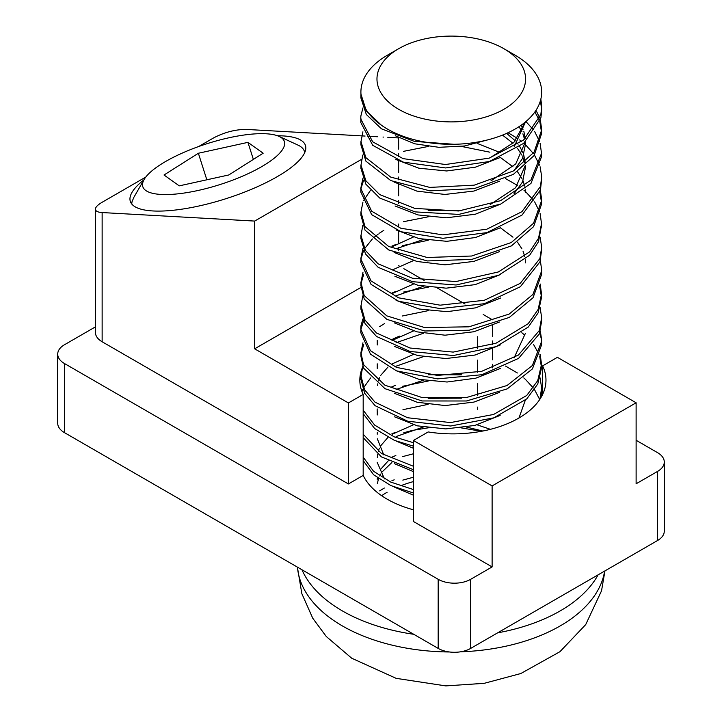 <?xml version="1.0" encoding="UTF-8"?>
<svg xmlns="http://www.w3.org/2000/svg" width="722" height="722" viewBox="0 0 722 722"><rect width="100%" height="100%" fill="white"/><g stroke="black" fill="none" stroke-linecap="round" stroke-linejoin="round"><path stroke-width="1.08" d="M391.829 480.834L394.194 479.814M413.408 477.233L402.822 480.103M384.33 488.027L379.691 490.87M391.829 457.197L395.846 455.528M413.408 453.777L402.524 456.638M391.856 433.85L395.151 432.415M481.357 431.305L461.421 427.911M428.327 427.812L412.307 430.429L403.778 432.74M363.572 461.502L363.184 462.333M428.101 404.356L402.948 409.699M363.509 438.353L363.184 439.129M391.829 386.848L395.71 385.232M413.408 489.561L390.801 482.106L373.572 471.304L363.184 457.143M363.184 460.582L373.653 474.814L390.855 485.572L413.408 493M428.236 381.017L402.452 386.315M363.717 414.816L363.184 416.016M361.993 391.649L362.859 389.32M363.599 387.705L370.621 377.931M505.562 366.081L517.367 372.985M523.784 377.913L525.02 378.996M525.336 379.285L533.341 388.003M534.56 389.69L539.704 399.537M413.408 466.259L381.415 453.461L363.184 434.202M363.184 437.649L381.415 456.9L413.408 469.697M540.191 354.349L541.536 364.402L537.737 380.611L526.717 395.494L493.604 414.464L450.501 422.578L407.596 417.749L374.998 402.163L364.601 389.763L361.036 376.153L362.778 366.307M391.829 340.125L394.031 339.169M540.074 377.886L541.635 387.894L539.921 399.212M413.408 442.712L394.284 436.882L374.619 425.068L363.184 410.213M363.184 413.661L374.664 428.543L394.411 440.375L413.408 446.151M541.247 397.055L541.635 391.333M540.327 330.992L541.78 340.955L532.385 365.503L507.061 385.512L466.286 397.578L421.964 397.506L384.898 385.196L363.509 364.565L360.919 352.697L362.949 342.806M361.09 377.669L361.036 379.591L364.628 393.246L375.079 405.674L407.731 421.224L450.663 426.007L493.749 417.857L526.807 398.851L537.764 384.005L541.536 367.841L539.641 356M539 354.231L533.459 344.322M524.713 335.098L521.816 332.734M428.218 310.659L402.398 315.983M384.609 323.546L379.646 326.651M363.707 344.484L361.045 353.96M540.083 307.536L541.662 317.536L539.325 330.532L518.441 355.034L481.691 371.325L437.424 375.431L396.423 367.381L370.431 350.657L360.774 329.223L361 325.649L362.877 318.971M391.856 293.087L395.566 291.489M360.901 352.697L360.901 356.136L363.545 368.085L385.007 388.698L422.108 400.972L466.439 400.99L507.178 388.896L532.421 368.897L541.78 344.394L541.455 339.457L539.776 332.752M428.381 287.121L403.679 292.022M363.617 320.785L360.991 329.142M360.901 329.927L360.856 330.45M540.164 283.99L541.527 294.044L538.134 309.449L528.179 323.709L495.978 343.239L453.217 352.092L409.979 348.013L376.487 332.995L365.007 320.099L361.018 305.785L362.769 295.894M360.838 330.685L360.774 332.661L370.467 354.132L396.54 370.864L437.577 378.87L481.836 374.727L518.54 358.401L539.361 333.88L541.662 320.974M540.345 260.615L541.762 270.588L532.971 294.386L509.172 314.061L468.939 326.822L424.536 327.517L386.757 315.857L364.213 295.596L360.946 282.338L362.94 272.483M391.829 246.148L395.403 244.668M361.072 307.229L361.018 309.233L365.025 323.573L376.577 336.506L410.114 351.488L453.371 355.522L496.113 346.632L528.269 327.057L538.152 312.843L541.527 297.482L539.614 285.65M428.2 240.291L402.371 245.651M363.698 274.143L361.072 283.602M540.101 237.177L541.69 247.168L539.921 258.53L520.21 283.385L484.236 300.298L440.095 305.171L398.598 297.834L371.036 280.93L360.765 258.864L362.895 248.621M360.946 285.777L364.258 299.116L386.866 319.359L424.689 330.974L469.092 330.234L509.29 317.436L532.998 297.78L541.762 274.026L541.717 271.905M428.399 216.771L403.589 221.681M383.833 230.345L379.582 233.089M378.301 234L374.267 237.204M372.353 238.955L364.511 248.783M363.644 250.435L360.991 258.81M360.901 259.568L360.847 260.1M540.137 213.631L541.518 223.685L538.513 238.278L529.578 251.888L498.306 271.977L455.925 281.562L412.397 278.232L378.048 263.801L365.422 250.417L361.009 235.426L362.76 225.472M360.82 260.425L360.765 262.303L371.072 284.405L398.724 301.318L440.249 308.61L484.381 303.7L520.318 286.751L539.948 261.878L541.662 249.704M540.345 190.238L541.735 200.229L533.531 223.26L511.23 242.565L471.583 256.021L427.144 257.483L388.68 246.482L364.989 226.627L360.964 211.979L362.922 202.151M363.68 200.364L370.539 190.247M505.517 178.596L517.548 185.455M523.964 190.247L525.228 191.321M525.336 191.42L533.432 200.12M534.65 201.862L539.596 211.853M361.009 238.865L365.449 253.9L378.147 267.302L412.542 281.706L456.078 284.991L498.433 275.362L529.659 255.245L538.531 241.671L541.482 225.327M540.119 166.827L541.717 176.809L540.435 186.52L521.925 211.699L486.745 229.235L442.785 234.867L400.827 228.251L371.649 211.194L360.756 188.496L362.913 178.289M360.964 215.418L365.043 230.147L388.788 249.983L427.289 260.94L471.737 259.433L511.347 245.94L533.567 226.663L541.735 203.667L539.794 191.962M489.895 152.189L461.376 146.422M428.399 146.422L403.472 151.358M363.662 180.085L360.991 188.523M360.901 189.272L360.856 189.751M540.119 143.281L541.518 153.326L530.905 180.049L500.59 200.671L458.632 210.986L414.852 208.405L379.682 194.579L365.864 180.744L360.991 165.058L362.76 155.049M508.026 132.74L517.493 138.362M519.659 139.906L521.726 141.494M523.82 143.227L525.129 144.391M525.336 144.58L533.233 153.335M534.442 155.049L539.569 165.157M360.82 190.175L360.756 191.935L371.686 214.669L400.963 231.735L442.938 238.305L486.89 232.628L522.024 215.066L540.462 189.859L541.671 179.02M540.345 119.861L541.708 129.861L534.081 152.134L513.234 171.042L474.201 185.166L429.761 187.404L390.647 177.07L365.855 157.64L360.991 141.611L362.913 131.819M525.923 121.549L533.405 129.752M534.632 131.494L539.569 141.503M360.982 168.497L365.892 184.218L379.772 198.081L414.997 211.88L458.786 214.407L500.716 204.055L530.977 183.406L541.518 156.764L541.473 155.059M540.85 99.113L541.735 106.432L540.859 114.5L523.576 139.987L489.218 158.127L445.474 164.517L403.102 158.632L372.651 141.792L360.765 118.922L360.865 115.953L362.931 107.948M536.004 110.295L539.794 118.128M361.108 142.866L361.045 143.714M360.991 145.059L365.901 161.15L390.764 180.572L429.915 190.861L474.354 188.577L513.342 174.408L534.118 155.537L541.708 133.299L539.794 121.567M539.135 119.843L534.867 111.982M360.865 119.392L360.765 122.451L372.723 145.303L403.237 162.107L445.627 167.955L489.363 161.52L523.667 143.353L540.886 117.839L541.744 109.888L540.408 100.8M395.259 135.727L414.816 143.804L438.895 147.315L464.463 145.997L488.343 139.716M395.882 159.499L418.868 168.199L446.674 170.97L475.338 167.188L500.382 157.45L512.99 166.836M514.163 146.819L525.381 122.171M489.895 157.91L513.893 142.378L525.074 122.253M394.022 182.016L416.856 191.095L444.96 194.453L473.921 191.05L499.489 181.24M514.055 170.536L522.43 158.578L525.219 145.627M525.174 144.012L525.029 142.18M524.533 139.165L522.89 133.787M521.934 131.621L519.028 126.666M490.96 180.888L515.734 163.93L525.354 141.891M525.309 138.489L523.82 131.278M523.044 129.265L521.049 125.294M395.087 205.996L417.975 214.93L446.286 217.8L475.32 214.226L500.436 204.173M513.902 193.911L522.538 181.971L525.336 167.928M524.596 162.757L522.89 157.495M521.771 155.049L517.367 148.154M512.981 143.263L502.521 135.113M490.202 204.561L515.625 187.72L525.201 165.654M525.138 162.269L523.757 155.059M522.89 152.613L519.696 146.494M518.098 144.201L517.313 143.191M515.318 140.88L506.663 133.362M395.999 229.912L419.004 238.603L446.846 241.319L475.527 237.511L500.517 227.728M525.399 192.53L525.246 189.146M524.75 186.141L523.044 180.834M521.934 178.478L517.493 171.737M500.409 152.667L477.17 143.389M394.104 252.42L416.937 261.472L444.978 264.821L473.894 261.4L499.462 251.635M394.916 276.273L417.785 285.235L446.115 288.168L475.175 284.63L500.337 274.577M396.071 300.316L419.085 308.998L446.972 311.669L475.672 307.843L500.626 298.024M525.417 262.898L525.255 259.523M524.759 256.518L523.044 251.229M521.916 248.846L517.475 242.105M512.972 237.195L500.418 227.791M461.764 210.671L428.173 210.553M394.221 322.842L417.054 331.858L445.041 335.198L473.903 331.75L499.443 322.021M423.408 239.514L396.053 248.774M413.246 237.096L392.443 246.563M394.744 346.551L417.605 355.54L445.943 358.536L475.022 355.034L500.247 344.981M413.544 260.579L392.181 270.01M396.098 370.693L419.121 379.375L447.044 382.01L475.78 378.184L500.698 368.337M514.091 357.913L525.436 333.266M423.236 286.336L396.098 295.803M413.336 284.107L392.38 293.448M394.374 393.282L417.217 402.262L445.131 405.565L473.948 402.091L499.453 392.398M394.582 416.829L417.433 425.854L445.772 428.904L474.859 425.438L500.147 415.394M423.516 333.239L396.044 342.733M413.535 330.938L392.199 340.378M377.218 414.997L377.218 410.728M396.089 441.043L413.408 448.272M423.245 356.686L396.089 366.189M377.191 408.932L377.137 410.719M518.974 417.993L525.309 400.223M413.372 354.466L392.344 363.816M387.994 367.038L380.557 375.575M379.429 377.75L378.22 380.954M377.57 383.914L377.389 385.476M377.335 438.823L383.761 454.905M394.555 463.732L413.408 471.619M423.345 380.241L396.062 389.501M377.317 432.442L377.218 434.193M461.43 374.808L428.372 374.736M377.155 462.251L384.456 478.903M394.429 487.115L413.408 495.175M377.588 454.282L377.335 457.649M461.566 398.165L428.182 398.309M482.819 431.025L466.701 427.135M423.254 427.036L396.089 436.557M490.418 429.319L477.143 424.843M413.399 424.825L392.317 434.175M387.967 437.397L380.575 445.943M379.429 448.154L378.247 451.313M391.847 462.549L382.236 471.8M380.783 474.002L379.682 475.988M378.545 478.641L377.344 483.559M388.255 460.817L380.638 469.327M377.371 477.811L377.209 479.291M198.685 146.521L213.631 137.893C224.47 132.261 235.3 129.437 246.13 129.418L361.677 135.871M348.41 483.957L348.41 402.948L363.184 394.42L363.184 475.419L348.41 483.957L102.136 341.768L102.136 212.557C97.75 212.268 95.503 211.131 95.403 209.163C95.503 207.142 97.75 204.84 102.136 202.268L145.763 177.07M102.136 212.557L254.649 221.076L361.514 159.372M398.643 149.111L398.643 137.938L387.813 137.333M383.481 137.09L383.021 137.063M377.444 136.756L367.552 136.196M365.088 136.061L362.661 135.926M277.492 135.763A91.92 26.524 162.3 0 1 305.46 145.492A91.92 26.524 162.3 0 1 225.95 198.694A91.92 26.524 162.3 0 1 130.321 201.375A91.92 26.524 162.3 0 1 143.886 179.913M95.403 326.885L64.448 344.764A22.978 13.267 180 0 0 57.715 354.141A22.978 13.267 180 0 0 64.448 363.518L438.182 579.297L438.182 648.401A22.978 13.267 0 0 0 470.681 648.401L470.681 579.297A22.978 13.267 180 0 1 438.182 579.297M102.136 341.768A22.978 13.267 180 0 1 95.403 332.382L95.403 209.163M254.649 221.076L254.649 348.816L348.41 402.948M636.118 440.276L657.552 452.649A22.978 13.267 180 0 1 664.285 462.026A22.978 13.267 180 0 1 657.552 471.412L636.118 483.785L636.118 402.786L557.402 357.336L542.628 365.873L542.628 394.42M657.552 471.412L657.552 540.516A22.978 13.267 0 0 0 664.285 531.13L664.285 462.026M542.628 365.873A93.066 53.735 180 0 1 545.976 380.142A93.066 53.735 180 0 1 428.182 431.946L413.408 440.474L492.115 485.924L636.118 402.786M492.115 485.924L492.115 566.923L470.681 579.297M657.552 540.516L470.681 648.401M541.527 385.665L542.628 386.297M438.182 648.401L64.448 432.631L64.448 363.518M492.115 566.923L413.408 521.474L413.408 440.474M363.184 475.419A93.066 53.735 0 0 0 413.408 509.795M57.715 354.141L57.715 423.245A22.978 13.267 0 0 0 64.448 432.631M144.138 179.489A74.303 21.434 162.3 0 1 207.07 143.687A74.303 21.434 162.3 0 1 279.116 136.422A74.303 21.434 162.3 0 1 234.903 179.3A74.303 21.434 162.3 0 1 144.138 179.489L133.895 197.277L132.072 201.628A90.376 26.082 162.3 0 0 131.801 204.064M477.63 409.347L477.63 407.082M477.63 395.575L477.63 383.481M477.63 372.263L477.63 360.088M477.63 348.699L477.63 336.723M492.404 325.505L492.404 336.407M492.404 340.964L492.404 344.331M492.404 349.024L492.404 359.791M492.404 364.33L492.404 367.859M398.643 250.173L398.643 247.384M398.643 242.854L398.643 231.347M398.643 226.834L398.643 224.028M398.643 203.414L398.643 200.644M398.643 195.87L398.643 184.588M398.643 179.814L398.643 177.034M398.643 172.477L398.643 160.988M398.643 156.457L398.643 153.651M492.404 319.81L483.226 314.512M465.049 304.016L437.207 287.943M424.166 280.416L403.833 268.674M399.149 265.967L398.643 265.678M363.184 394.42A93.066 53.735 180 0 1 359.836 380.142A93.066 53.735 180 0 1 362.11 368.346M387.1 492.26A93.066 53.735 0 0 0 382.38 495.193M413.408 481.601A93.066 53.735 0 0 0 400.683 485.78M391.387 339.827A93.066 53.735 180 0 1 399.582 336.109M254.649 348.816L360.964 287.437M279.116 136.422L297.978 145.095A90.376 26.082 162.3 0 1 304.684 152.721M247.926 142.36L263.151 153.208L228.811 174.959L179.255 185.861L164.029 175.004L198.37 153.254L247.926 142.36L253.368 159.409M206.835 179.796L198.37 153.254M301.967 569.757A153.966 88.887 0 0 0 413.733 634.286M497.629 632.842A153.966 88.887 0 0 0 598.105 574.838M503.821 48.663L515.192 55.233A90.376 52.183 180 0 1 541.563 94.51A90.376 52.183 180 0 1 454.842 144.265A90.376 52.183 180 0 1 381.478 125.276A90.376 52.183 180 0 1 387.371 55.233L398.743 48.663A74.303 42.896 180 0 1 503.821 48.663A74.303 42.896 180 0 1 525.499 80.954A74.303 42.896 180 0 1 421.287 118.246A74.303 42.896 180 0 1 398.743 48.663M360.964 98.138L366.352 114.527L381.469 128.823L414.401 141.395L454.851 144.346M381.478 125.276L366.37 110.998L360.973 94.221M297.473 567.167A153.966 88.887 0 0 0 444.256 651.885A153.966 88.887 0 0 0 449.454 651.975M460.483 651.822A153.966 88.887 0 0 0 604.621 571.066M541.662 391.306L541.662 387.867M541.662 367.859L541.662 364.42M360.901 379.582L360.901 376.144M541.662 344.403L541.662 340.964M541.662 320.947L541.662 318.357M360.901 332.68L360.901 331.461M541.662 297.491L541.662 294.053M360.901 309.224L360.901 305.776M541.662 274.044L541.662 272.763M360.901 285.768L360.901 282.329M541.662 250.588L541.662 249.09M360.901 262.312L360.901 261.301M541.662 227.132L541.662 223.694M360.901 238.856L360.901 235.417M541.662 203.676L541.662 200.238M360.901 215.409L360.901 211.97M541.662 180.22L541.662 179.236M360.901 191.953L360.901 191.095M541.662 156.773L541.662 153.335M360.901 168.497L360.901 165.058M541.662 133.317L541.662 129.879M360.901 145.05L360.901 141.602M541.662 109.861L541.662 106.423M360.901 121.594L360.901 118.155M525.336 145.636L525.336 141.9M525.336 169.092L525.336 165.528M377.218 344.999L377.218 340.369M377.218 368.446L377.218 363.825M360.901 98.129L360.901 94.69M297.392 567.113L301.841 593.637L312.743 618.222L326.281 636.506L351.713 658.22L396.143 678.346L445.808 685.9L484.209 683.328L520.815 673.527L559.956 651.686L585.704 624.611L601.534 590.804L604.955 570.876"/></g></svg>
